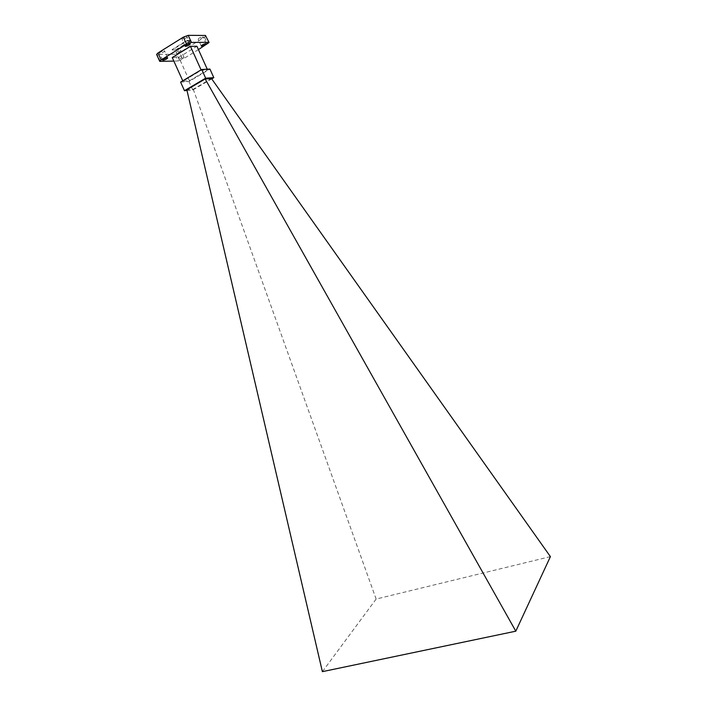 <?xml version="1.0" encoding="UTF-8"?>
<svg xmlns="http://www.w3.org/2000/svg" width="707" height="707" viewBox="0 0 707 707"><rect width="100%" height="100%" fill="white"/><g stroke="black" fill="none" stroke-linecap="round" stroke-linejoin="round"><path stroke-width="0.53" stroke-dasharray="3.54 2.65" d="M186.648 36.711L187.09 36.87C186.418 38.01 184.872 38.832 182.441 39.336L181.999 39.177C182.671 38.037 184.218 37.215 186.648 36.711M202.715 36.782L203.121 36.923C202.441 38.028 200.929 38.832 198.579 39.336L198.172 39.185C198.844 38.081 200.364 37.277 202.715 36.782M164.086 50.771L164.554 50.931C163.918 52.018 162.398 52.813 159.994 53.325L159.517 53.175C160.162 52.088 161.682 51.284 164.086 50.771M180.532 50.471L180.957 50.612C180.312 51.664 178.827 52.451 176.503 52.954L176.061 52.813C176.715 51.752 178.199 50.975 180.532 50.471M183.581 57.232L184.006 57.364C183.352 58.398 181.867 59.176 179.551 59.697L179.118 59.565C179.772 58.531 181.257 57.753 183.581 57.232M186.993 90.478L192.808 89.983L211.702 78.875M211.464 78.539L193.25 89.25L186.834 89.789M205.984 35.659L204.491 37.197L179.658 52.504L175.027 54.218L178.076 60.943L173.842 61.094M178.076 60.943L182.689 59.22L179.658 52.504M198.428 49.605L182.689 59.22M172.243 57.55L178.827 57.355L196.926 46.255M175.027 54.218L156.609 54.448M186.763 40.449L190.863 40.44L176.255 49.499L172.084 49.57L186.763 40.449L186.957 40.891L191.058 40.873L190.863 40.44M191.058 40.873L176.441 49.923L172.278 49.994L186.957 40.891M189.414 80.775L207.602 69.958L201.265 70.293L182.954 81.225L189.414 80.775L178.827 57.355M207.602 69.958L207.257 69.206M180.594 82.118L188.981 81.526L209.944 69.065M192.808 89.983L188.981 81.526M550.408 556.621L376.133 599.05L322.383 671.65M193.25 89.25L376.133 599.05M204.491 37.197L207.558 44.028M160.392 61.571L157.254 54.651M190.263 43.914L187.09 36.87M206.197 43.781L203.121 36.923M167.7 57.859L164.554 50.931M184.006 57.364L180.957 50.612M179.118 59.565L176.061 52.813M162.663 60.104L159.517 53.175M201.256 46.043L198.172 39.185M185.172 46.22L181.999 39.177"/><path stroke-width="1.06" d="M189.83 43.763L190.263 43.914C189.582 45.027 188.035 45.849 185.614 46.37L185.172 46.22C185.853 45.098 187.408 44.285 189.83 43.763M205.808 43.64L206.197 43.781C205.516 44.859 204.005 45.663 201.654 46.176L201.256 46.043C201.937 44.956 203.457 44.152 205.808 43.64M167.232 57.718L167.7 57.859C167.046 58.928 165.526 59.724 163.131 60.254L162.663 60.104C163.317 59.035 164.837 58.239 167.232 57.718M211.702 78.875L213.806 77.646L205.657 78.185L184.474 90.69L186.993 90.478M205.171 78.972L186.834 89.789L322.383 671.65L515.801 631.183L550.408 556.621L211.464 78.539L205.171 78.972L515.801 631.183M173.842 61.094L159.755 61.376L161.143 59.927L186.56 44.205L183.369 37.126L188.221 35.35L205.445 35.456L209.06 42.508L205.445 35.456M209.06 42.508L198.428 49.605M188.221 35.35L191.403 42.42L208.53 42.323M191.403 42.42L186.56 44.205M207.257 69.206L196.926 46.255L190.457 46.335L172.243 57.55L182.768 80.819M159.755 61.376L156.609 54.448L157.988 52.972L183.369 37.126M201.08 69.887L190.457 46.335M213.806 77.646L209.944 69.065L201.742 69.489L180.594 82.118L184.474 90.69M205.657 78.185L201.742 69.489M157.988 52.972L161.143 59.927"/></g></svg>
